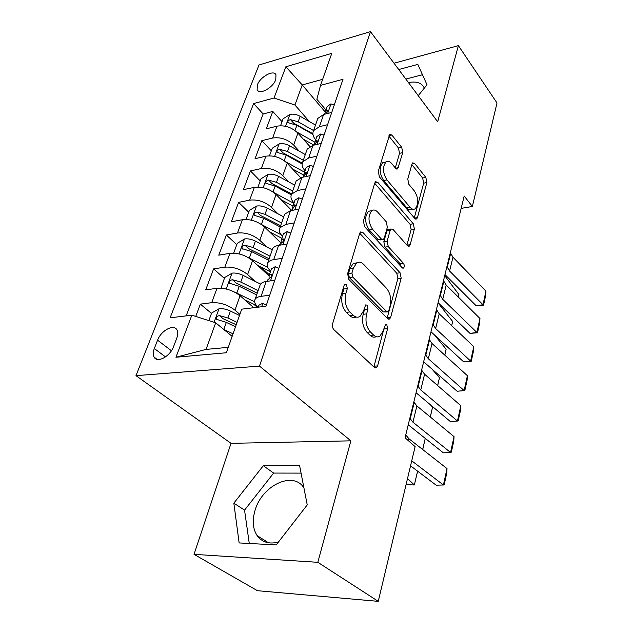 <?xml version="1.0" encoding="UTF-8"?>
<svg xmlns="http://www.w3.org/2000/svg" width="633" height="633" viewBox="0 0 633 633"><rect width="100%" height="100%" fill="white"/><g stroke="black" fill="none" stroke-linecap="round" stroke-linejoin="round"><path stroke-width="0.95" d="M346.457 284.478L344.866 284.201L344.115 285.356L332.618 323.748C332.096 326.122 332.515 328.092 333.884 329.658L374.491 367.512L376.421 367.805L377.6 365.929L387.602 328.685L386.81 324.84L385.457 324.594L383.424 330.545L379.919 336.155C377.846 337.405 375.741 337.049 373.612 335.086L370.384 331.953C366.372 327.166 365.106 321.153 366.602 313.913L367.955 309.11L367.132 305.161L365.668 304.9L363.548 310.89L360.035 316.389C357.795 317.766 355.517 317.386 353.19 315.25L349.796 311.958C345.578 306.95 344.273 300.77 345.871 293.403L347.319 288.537L346.457 284.478M257.37 84.885L257.125 89.839C259.253 95.274 272.997 87.829 275.759 79.655L275.972 74.821C273.772 69.369 260.179 76.791 257.37 84.885M278.417 542.077C269.12 544.427 262.022 542.259 257.109 535.589C252.789 528.808 252.1 520.421 255.036 510.443C261.943 485.392 293.293 470.493 303.935 487.924M402.77 152.64L401.694 147.307L391.859 135.043L389.722 134.37L378.265 171.345L379.396 176.868L414.765 218.432L416.633 218.947L417.448 217.602L426.864 182.557L425.843 177.406L414.655 163.464L412.708 162.855L411.972 164.066L407.779 179.012L408.839 184.306L414.544 191.206C418.579 198.176 418.801 204.032 415.201 208.763C413.571 209.776 411.877 209.301 410.113 207.323L386.937 179.914C382.664 172.809 382.372 166.819 386.043 161.937C387.863 160.782 389.754 161.336 391.716 163.583L395.609 168.299L397.666 168.908L402.77 152.64L399.534 153.328L398.458 148.003L388.836 136.063M437.68 121.765L458.395 45.639L497.016 102.973L472.353 206.493L464.195 195.993L405.057 437.791L415.121 446.637L378.257 601.35L317.821 562.31L350.872 440.829L259.49 366.111L370.487 31.65L437.68 121.765M362.844 232.43L360.62 231.939L359.679 233.403L347.62 273.67L348.838 279.454L387.689 318.66L389.611 319.024L390.656 317.331L401.18 278.156L400.08 272.783L362.844 232.43L359.861 232.92M363.397 220.988L374.76 183.048L375.583 181.742L377.774 182.328L413.317 223.781L414.378 229.043L410.168 244.694L409.298 246.126L407.407 245.659L393.085 229.486L391.067 228.988L390.189 230.404L387.151 241.149L388.274 246.617L403.411 263.281C404.534 265.132 404.574 266.73 403.522 268.083L402.2 267.775L364.568 226.646L363.397 220.988M282.025 121.678L272.807 111.448L266.264 128.847L277.001 126.157L272.601 138.041C280.435 136.894 287.453 139.228 293.665 145.052L299.267 151.2M271.328 150.773L261.825 140.661L255.036 158.693L265.892 156.193L261.326 168.52C269.254 167.5 276.407 169.866 282.793 175.618L288.798 181.932M260.226 180.927L250.439 170.942L243.396 189.655L254.355 187.36L249.624 200.155C257.639 199.268 264.934 201.666 271.51 207.339L277.982 213.835M248.722 212.197L238.617 202.37L231.314 221.795L242.384 219.722L237.462 233.015C245.58 232.271 253.018 234.693 259.791 240.287L266.81 246.981M269.349 274.825L260.796 266.904M236.782 244.654L226.353 234.993L218.765 255.178L229.937 253.342L224.826 267.166C233.039 266.58 240.635 269.033 247.614 274.532L255.257 281.456M257.275 307.29L253.825 304.259M224.375 278.362L213.606 268.89L205.717 289.874L217 288.308C225.277 287.825 232.968 290.294 240.073 295.73L253.762 307.709M277.001 126.157C284.795 124.962 291.766 127.288 297.906 133.136L309.885 146.508M265.892 156.193C273.772 155.125 280.878 157.475 287.192 163.259L300.707 177.707M254.355 187.36C262.339 186.418 269.579 188.8 276.075 194.513L291.528 210.298M242.384 219.722C250.454 218.915 257.845 221.328 264.531 226.962L281.012 243.009M229.937 253.342C238.111 252.694 245.644 255.139 252.543 260.669L268.946 275.846M173.561 346.623L176.773 338.196C178.023 334.786 178.087 332.016 176.955 329.904C173.885 323.629 161.027 330.529 157.577 340.198L154.325 348.498C152.988 352.035 152.917 354.915 154.104 357.123C157.142 363.397 170.15 356.442 173.561 346.623M259.49 366.111L135.984 375.654L258.992 64.985L370.487 31.65M272.807 111.448L263.146 113.98L253.627 103.559L170.119 317.813L191.854 315.187L215.711 322.806L232.145 336.368M253.627 103.559L274.034 98.012L285.855 66.766L331.795 53.354L320.52 85.384L342.999 79.275L266.002 306.23L241.719 309.165L226.377 352.739L175.942 357.249L191.854 315.187M211.485 313.398L200.352 304.141L211.683 302.685C219.991 302.273 227.745 304.758 234.946 310.146L239.891 314.372M259.736 286.021L260.266 284.494C261.255 282.919 263.225 281.914 266.184 281.479L274.809 280.277M258.098 307.187C254.885 304.212 253.904 301.569 255.146 299.259C256.128 297.724 258.106 296.75 261.073 296.339L269.737 295.223M331.755 112.437L323.605 114.478L317.813 118.442L317.18 120.27M315.701 139.83C312.916 136.522 312.219 133.436 313.604 130.588L319.412 126.679L327.593 124.693M321.24 143.422L312.995 145.329L307.179 149.143L306.562 150.915M305.066 170.791C302.194 167.531 301.443 164.517 302.811 161.747L308.643 157.997L316.919 156.161M310.312 175.634L301.981 177.375L296.125 181.022L295.532 182.747M294.029 202.948C291.053 199.735 290.246 196.792 291.591 194.117L297.447 190.549L305.818 188.871M298.95 209.119L290.515 210.702L284.644 214.152L284.067 215.821M282.555 236.362C279.485 233.213 278.607 230.349 279.921 227.777L285.807 224.406L294.282 222.895M287.129 243.974L278.599 245.375C275.671 245.881 273.709 246.957 272.696 248.619L272.143 250.217M270.623 271.114C267.442 268.028 266.501 265.259 267.783 262.798C268.788 261.168 270.758 260.116 273.693 259.641L282.263 258.319M213.606 268.89L224.826 267.166M226.353 234.993L237.462 233.015M238.617 202.37L249.624 200.155M250.439 170.942L261.326 168.52M261.825 140.661L272.601 138.041M263.146 113.98L186.149 315.875M200.352 304.141L195.732 316.429M325.251 112.017L302.234 84.941L294.931 105.023L309.387 121.576M215.711 322.806L206.034 349.416L228.276 347.343M350.872 440.829L231.021 443.337L194.022 554.342L317.821 562.31M194.022 554.342L257.457 590.7L378.257 601.35M458.395 45.639L394.027 63.221M231.021 443.337L135.984 375.654M461.164 208.376L472.353 206.493M322.656 79.315L302.234 84.941L285.855 66.766M325.948 109.992L316.864 99.27L320.52 85.384M294.931 105.023L274.034 98.012M206.034 349.416L175.942 357.249M307.227 504.92L299.599 465.572L263.312 465.714L233.838 503.156L239.132 542.932L276.21 544.926L307.227 504.92M418.215 95.662L427.022 84.79L417.827 64.4L398.727 69.519M424.284 88.169L423.928 87.362C421.23 82.662 416.087 81.079 408.499 82.63M301.055 473.112L273.638 473.073L244.552 510.135L249.267 543.478M244.552 510.135L233.838 503.156M273.638 473.073L263.312 465.714M422.488 74.734L405.848 79.062M343.814 286.361L343.869 288.972L342.413 293.831C340.807 301.181 342.113 307.345 346.346 312.338L349.796 311.958M356.126 317.03C354.005 318.067 351.877 317.592 349.74 315.622L346.346 312.338M376.144 336.677C374.166 337.666 372.18 337.239 370.202 335.403L366.966 332.278C362.946 327.506 361.68 321.509 363.184 314.277L364.545 309.482L364.576 307.266M373.889 366.958L384.326 327.221M387.151 318.122L397.872 278.583L396.772 273.219L359.726 233.261M351.916 273.052L352.763 277.08L386.716 311.602L388.069 311.863L388.797 310.692L390.126 305.794C391.503 298.895 390.292 293.047 386.502 288.268L363.682 264.404C361.308 262.03 358.958 261.571 356.64 263.012L353.412 268.036L351.916 273.052L348.49 273.519L349.337 277.539L352.763 277.08M387.222 311.95L383.345 311.966L349.337 277.539M356.965 262.806L353.222 263.502L349.986 268.519L353.412 268.036M348.49 273.519L349.986 268.519M374.696 183.261L410.073 224.311L413.317 223.781M406.924 245.106L411.126 229.557L410.073 224.311M388.812 229.352L387.76 229.526L386.874 230.942L383.827 241.664L384.951 247.123L400.111 263.732L403.411 263.281M401.006 266.469L400.111 263.732M377.656 212.063C375.678 209.942 373.747 209.476 371.864 210.654C367.82 215.893 368.066 222.128 372.592 229.36L381.311 238.958L383.384 239.44L384.294 237.984L387.356 227.223L386.233 221.748L377.656 212.063M371.682 210.789L368.517 211.248C364.466 216.47 364.703 222.697 369.237 229.914L372.592 229.36M382.277 239.614L380.045 239.962L377.972 239.48L369.237 229.914M395.301 167.919L399.534 153.328M385.711 162.206L382.759 162.618C379.072 167.492 379.365 173.474 383.638 180.555L386.937 179.914M412.748 209.183L411.964 209.325C410.334 210.338 408.633 209.863 406.869 207.893L383.638 180.555M414.291 217.879L423.675 183.159L422.654 178.023L411.822 164.588M223.599 329.318L233.039 333.82M231.306 335.68L232.232 336.115M406.188 484.142L406.742 484.656L414.338 484.981L407.517 478.556M208.835 320.607L211.62 313.05L219.2 308.659C222.642 308.39 226.369 309.189 230.388 311.048L239.503 315.463M237.066 322.395L227.912 317.988L219.374 315.574C217 316.089 216.011 317.323 216.423 319.285L226.329 322.395L235.516 326.802M219.374 315.574L223.22 318.787L236.236 324.737M417.622 471.166L414.338 484.981L417.582 471.134M266.335 305.256L262.687 303.302L258.921 305.201L258.581 306.182M405.761 434.911L408.934 438.748L447.017 468.602L443.424 484.989L444.255 484.467L446.763 473.041L447.017 468.602M411.743 460.832L443.424 484.989L436.161 485.179L410.548 465.825M234.495 292.042L254.64 301.814M244.678 299.757L256.539 305.589M221.028 288.197L224.691 277.507L232.169 273.108C235.571 272.76 239.234 273.527 243.151 275.395L260.543 284.09M258.114 290.689L240.769 282.057L232.406 279.699C230.103 280.205 229.13 281.384 229.502 283.252L239.25 286.298L256.65 294.923M232.406 279.699L236.117 282.991L257.259 293.158M422.646 449.501L425.249 438.376L422.725 449.557M248.334 257.599L267.83 267.474M257.433 265.195L270.394 271.771M233.656 253.145L237.272 243.325L244.631 238.918C247.994 238.506 251.594 239.234 255.423 241.118L272.285 249.806M430.258 416.981L432.561 407.161L430.377 404.764M270.069 256.207L253.129 247.527L244.931 245.208C242.692 245.715 241.743 246.846 242.075 248.619L251.673 251.602L268.661 260.274M244.931 245.208L248.524 248.571L269.175 258.786M432.561 407.161L430.329 417.044M269.626 231.915L281.883 238.317M261.532 224.541L281.187 234.819M246.055 219.453L249.37 210.433L256.626 206.026C259.957 205.551 263.486 206.247 267.237 208.13L283.703 216.866M437.625 385.529L439.452 377.711L432.07 369.166M281.566 223.03L265.021 214.302L256.974 212.031C254.806 212.53 253.873 213.622 254.173 215.299L263.621 218.227L280.213 226.946M256.974 212.031L260.456 215.449L280.641 225.712M439.452 377.711L437.696 385.592M281.305 199.854L292.944 206.097M273.907 192.606L293.894 203.351M257.979 187.036L261.025 178.759L268.178 174.352C271.47 173.814 274.944 174.486 278.599 176.378L294.701 185.145M444.746 355.097L446.138 349.155L434.483 334.976M292.644 191.079L276.479 182.32L268.574 180.096C266.461 180.587 265.543 181.631 265.82 183.23L275.126 186.094L291.259 194.814M268.574 180.096L271.953 183.57L291.678 193.856M446.138 349.155L444.817 355.16M278.821 268.455L275.189 266.707L271.43 268.756L271.074 269.785M413.816 401.955L416.886 405.927L454.035 436.635L450.554 452.484L451.337 452.16L453.766 441.09L454.035 436.635M409.82 418.294L412.945 422.195L450.554 452.484L443.369 452.848L408.23 424.79M267.261 280.91L269.199 278.536C270.956 277.491 271.779 276.13 271.66 274.469L270.679 274.2L269.088 275.569L269.096 278.583M290.808 233.118L287.2 231.567L283.449 233.759L283.078 234.827M421.61 370.099L424.577 374.206L460.824 405.682L457.461 421.032L458.189 420.882L460.539 410.168L460.824 405.682M417.748 385.893L420.763 389.936L457.461 421.032L450.356 421.554L416.071 392.745M279.462 245.232L281.369 243.017C283.086 241.964 283.893 240.659 283.79 239.084L282.801 238.847L281.202 240.303L281.068 243.183M302.329 199.166L298.736 197.797L295.002 200.115L294.622 201.223M429.142 339.296L432.022 343.521L467.407 375.701L464.139 390.577L464.828 390.585L457.113 391.241L423.651 361.752M457.113 391.241L464.139 390.577L428.327 358.737L425.408 354.575M291.394 210.536L295.453 205.076L294.44 204.878L292.842 206.405L292.596 209.183M467.407 375.701L467.099 380.204L464.828 390.585M313.406 166.519L309.83 165.308L306.111 167.745L305.723 168.9M368.525 211.24L371.864 210.654M436.43 309.49L439.223 313.826L473.777 346.655L470.62 361.063L471.261 361.229L463.673 361.87L430.986 331.755M463.673 361.87L470.62 361.063L435.646 328.551L432.814 324.278M303.041 177.153L306.665 172.374L305.636 172.208L304.038 173.798L303.705 176.48M473.777 346.655L473.46 351.173L471.261 361.229M292.509 168.948L303.626 175.064M285.578 161.732L304.584 172.216M269.468 155.813L272.261 148.233L279.303 143.833C282.563 143.24 285.974 143.889 289.558 145.78L305.296 154.563M451.645 325.623L452.619 321.453L438.052 302.859M303.31 160.291L287.509 151.501L279.754 149.317C277.697 149.807 276.795 150.812 277.04 152.339L286.203 155.14L302.139 163.971M279.754 149.317L283.022 152.838L302.273 163.132M452.619 321.453L451.709 325.686M324.064 135.098L320.512 134.046L316.816 136.586L316.405 137.772M443.488 280.633L446.194 285.064L479.964 318.494L476.894 332.467L477.496 332.776L470.018 333.393L438.091 302.701M470.018 333.393L476.894 332.467L442.736 299.33L439.99 294.946M314.451 144.989L317.45 140.89L316.413 140.763L314.815 142.417L314.419 144.997M479.964 318.494L479.632 323.02L477.496 332.776M303.278 139.133L313.897 145.123M296.695 131.917L314.886 142.196M280.538 125.722L283.093 118.798L290.041 114.399C293.253 113.758 296.616 114.383 300.121 116.274L315.519 125.081M458.332 297.075L458.917 294.574L444.722 275.608M317.813 118.442L313.604 130.588L298.143 121.797L290.523 119.653C288.521 120.135 287.635 121.109 287.857 122.565L296.885 125.302L312.963 134.433M290.523 119.653L293.704 123.213L312.9 133.721M458.917 294.574L458.371 297.114M334.327 104.841L330.798 103.931L327.119 106.573L326.707 107.784M450.324 252.686L452.951 257.204L485.954 291.172L482.979 304.726L483.541 305.177L476.182 305.779L444.975 274.564M476.182 305.779L482.979 304.726L449.596 271.027L446.938 266.548M325.742 113.94L327.839 110.577L326.794 110.482L325.188 112.191L324.713 114.201M485.954 291.172L485.614 295.706L483.541 305.177M297.906 133.136L293.665 145.052M287.192 163.259L282.793 175.618M276.075 194.513L271.51 207.339M264.531 226.962L259.791 240.287M252.543 260.669L247.614 274.532M240.073 295.73L234.946 310.146M266.184 281.479L261.073 296.339M323.605 114.478L319.412 126.679M312.995 145.329L308.643 157.997M301.981 177.375L297.447 190.549M290.515 210.702L285.807 224.406M278.599 245.375L273.693 259.641M217 288.308L211.683 302.685M165.514 356.909L154.325 348.498M171.424 350.745L157.577 340.198M342.413 293.831L345.871 293.403M349.74 315.622L353.19 315.25M364.545 309.482L367.955 309.11M363.184 314.277L366.602 313.913M366.966 332.278L370.384 331.953M370.202 335.403L373.612 335.086M384.231 329.01L387.602 328.685M374.182 366.175L377.6 365.929M343.869 288.972L347.319 288.537M396.772 273.219L400.08 272.783M397.872 278.583L401.18 278.156M387.293 317.679L390.656 317.331M383.345 311.966L386.716 311.602M374.807 182.905L377.774 182.328M411.126 229.557L414.378 229.043M406.979 245.169L410.168 244.694M386.874 230.942L390.189 230.404M383.827 241.664L387.151 241.149M384.951 247.123L388.274 246.617M377.972 239.48L381.311 238.958M395.57 168.243L398.442 167.666M406.869 207.893L410.113 207.323M411.988 164.002L414.655 163.464M422.654 178.023L425.843 177.406M423.675 183.159L426.864 182.557M414.473 218.092L417.448 217.602M388.947 135.699L391.859 135.043M398.458 148.003L401.694 147.307M219.01 308.769L214.081 322.284M226.329 322.395L223.813 329.413M230.388 311.048L227.912 317.988M261.666 306.76L262.822 303.373M406.141 435.646L405.516 438.194M408.934 438.748L408.443 440.766M231.979 273.219L226.218 288.996M239.25 286.298L236.837 293.047M243.151 275.395L240.769 282.057M244.449 239.029L239.021 253.904M251.673 251.602L249.347 258.09M255.423 241.118L253.129 247.527M256.444 206.136L251.333 220.157M263.621 218.227L261.389 224.446M267.237 208.13L265.021 214.302M267.996 174.463L263.178 187.684M275.126 186.094L273.021 191.965M278.599 176.378L276.479 182.32M270.505 280.878L275.323 266.77M414.18 402.723L410.192 419.038M416.886 405.927L412.945 422.195M271.763 275.205L270.679 274.2M282.872 244.67L287.327 231.623M421.958 370.898L418.096 386.676M424.577 374.206L420.763 389.936M283.869 239.899L282.801 238.847M294.749 209.911L298.863 197.844M429.475 340.119L425.748 355.382M432.022 343.521L428.327 358.737M295.492 205.962L294.44 204.878M306.158 176.504L309.964 165.355M436.746 310.336L433.138 325.109M439.223 313.826L435.646 328.551M306.665 173.323L305.636 172.208M279.129 143.936L274.58 156.406M286.203 155.14L284.225 160.679M289.558 145.78L287.509 151.501M317.133 144.371L320.646 134.085M443.796 281.503L440.299 295.801M446.194 285.064L442.736 299.33M317.418 141.895L316.413 140.763M289.867 114.51L285.57 126.276M296.885 125.302L295.018 130.533M300.121 116.274L298.143 121.797M327.688 113.449L330.932 103.97M450.617 253.572L447.23 267.427M452.951 257.204L449.596 271.027M327.759 111.622L326.794 110.482M258.201 91.033L257.125 89.839M268.519 542.805L257.109 535.589M260.266 284.494L255.146 299.259M272.696 248.619L267.783 262.798M284.644 214.152L279.921 227.777M296.125 181.022L291.591 194.117M307.179 149.143L302.811 161.747M157.087 359.338L154.104 357.123M375.053 367.9L376.421 367.805M388.393 319.143L389.611 319.024M353.222 263.502L356.64 263.012M408.301 246.277L409.298 246.126M387.76 229.526L391.067 228.988M402.786 268.178L403.522 268.083M396.749 169.098L397.666 168.908M382.759 162.618L386.043 161.937M415.707 219.105L416.633 218.947M217.04 319.8L216.423 319.285M258.921 305.201L258.24 307.171M230.04 283.726L229.502 283.252M242.542 249.046L242.075 248.619M254.577 215.695L254.173 215.299M271.43 268.756L269.088 275.569M267.609 279.897L267.11 281.345M283.449 233.759L281.202 240.303M279.778 244.457L279.509 245.224M295.002 200.115L292.842 206.405M306.111 167.745L304.038 173.798M316.816 136.586L314.815 142.417M327.119 106.573L325.188 112.191"/></g></svg>
